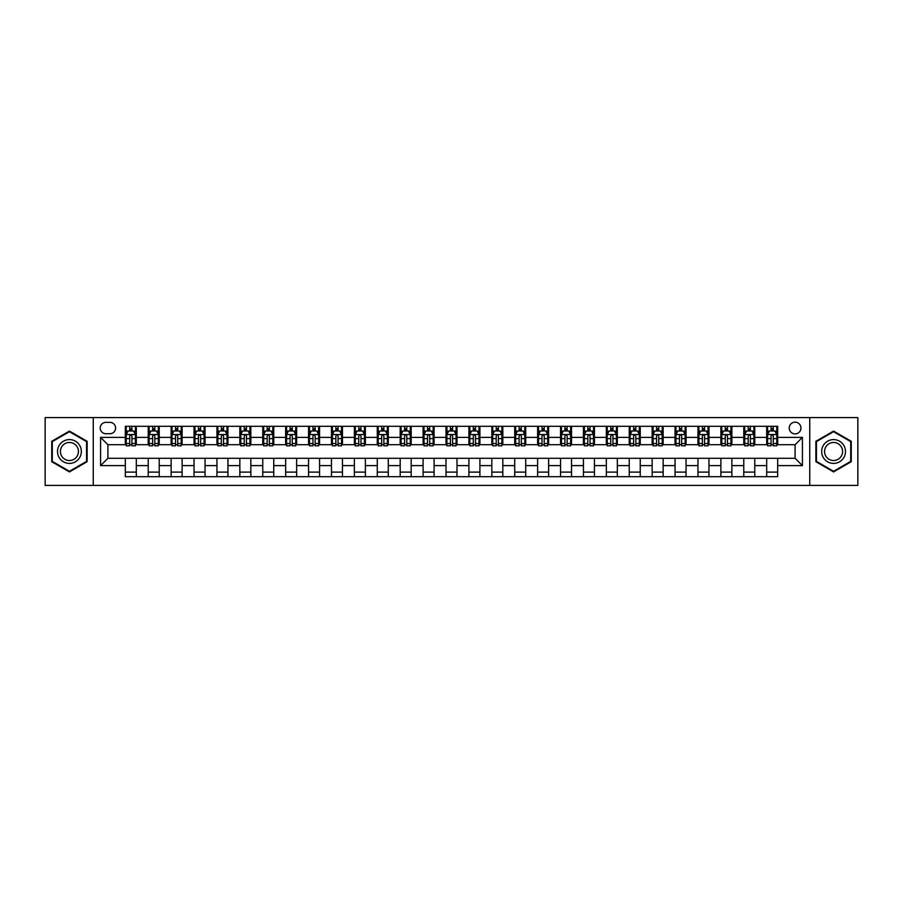 <?xml version="1.0" encoding="UTF-8"?>
<svg xmlns="http://www.w3.org/2000/svg" width="903" height="903" viewBox="0 0 903 903"><rect width="100%" height="100%" fill="white"/><g stroke="black" fill="none" stroke-linecap="round" stroke-linejoin="round"><path stroke-width="1.35" d="M795.091 422.175A5.869 5.869 0 0 0 789.222 428.045A5.869 5.869 0 0 0 795.091 433.903A5.869 5.869 0 0 0 800.95 428.045A5.869 5.869 0 0 0 795.091 422.175M809.743 485.396L857.85 485.396L857.85 417.604L809.743 417.604L809.743 485.396L93.257 485.396L93.257 417.604L45.15 417.604L45.15 485.396L93.257 485.396M105.899 433.722L109.929 433.722A5.678 5.678 0 0 0 115.607 428.045A5.678 5.678 0 0 0 109.929 422.367L105.899 422.367A5.678 5.678 0 0 0 100.21 428.045A5.678 5.678 0 0 0 105.899 433.722M809.743 417.604L93.257 417.604M125.325 465.609L100.583 465.609L100.583 437.391L125.325 437.391L125.325 444.716L107.908 444.716L107.908 458.284L125.325 458.284L125.325 476.694L777.675 476.694L777.675 458.284L795.091 458.284L795.091 444.716L777.675 444.716L777.675 437.391L802.417 437.391L802.417 465.609L777.675 465.609M777.675 437.391L777.675 426.306L125.325 426.306L125.325 437.391M766.681 426.306L766.681 444.716L767.606 444.716M771.083 444.716L773.284 444.716M776.761 444.716L777.675 444.716M766.681 444.716L753.858 444.716M743.779 426.306L743.779 444.716L744.693 444.716M748.181 444.716L750.37 444.716M743.779 444.716L730.956 444.716M720.876 426.306L720.876 444.716L721.79 444.716M725.267 444.716L727.468 444.716M720.876 444.716L708.042 444.716M697.963 426.306L697.963 444.716L698.888 444.716M702.365 444.716L704.566 444.716M697.963 444.716L685.14 444.716M675.06 426.306L675.06 444.716L675.975 444.716M679.462 444.716L681.663 444.716M675.06 444.716L662.238 444.716M652.158 426.306L652.158 444.716L653.072 444.716M656.549 444.716L658.75 444.716M652.158 444.716L639.324 444.716M629.244 426.306L629.244 444.716L630.17 444.716M633.646 444.716L635.847 444.716M629.244 444.716L616.422 444.716M606.342 426.306L606.342 444.716L607.256 444.716M610.744 444.716L612.945 444.716M606.342 444.716L593.519 444.716M583.44 426.306L583.44 444.716L584.354 444.716M587.83 444.716L590.031 444.716M583.44 444.716L570.606 444.716M560.537 426.306L560.537 444.716L561.452 444.716M564.928 444.716L567.129 444.716M560.537 444.716L547.703 444.716M537.624 426.306L537.624 444.716L538.538 444.716M542.026 444.716L544.227 444.716M537.624 444.716L524.801 444.716M514.721 426.306L514.721 444.716L515.636 444.716M519.123 444.716L521.313 444.716M514.721 444.716L501.887 444.716M491.819 426.306L491.819 444.716L492.733 444.716M496.21 444.716L498.411 444.716M491.819 444.716L478.985 444.716M468.905 426.306L468.905 444.716L469.82 444.716M473.307 444.716L475.509 444.716M468.905 444.716L456.083 444.716M446.003 426.306L446.003 444.716L446.917 444.716M450.405 444.716L452.595 444.716M446.003 444.716L433.18 444.716M423.101 426.306L423.101 444.716L424.015 444.716M427.491 444.716L429.693 444.716M423.101 444.716L410.267 444.716M400.187 426.306L400.187 444.716L401.113 444.716M404.589 444.716L406.79 444.716M400.187 444.716L387.364 444.716M377.285 426.306L377.285 444.716L378.199 444.716M381.687 444.716L383.877 444.716M377.285 444.716L364.462 444.716M354.382 426.306L354.382 444.716L355.297 444.716M358.773 444.716L360.974 444.716M354.382 444.716L341.548 444.716M331.469 426.306L331.469 444.716L332.394 444.716M335.871 444.716L338.072 444.716M331.469 444.716L318.646 444.716M308.566 426.306L308.566 444.716L309.481 444.716M312.969 444.716L315.17 444.716M308.566 444.716L295.744 444.716M285.664 426.306L285.664 444.716L286.578 444.716M290.055 444.716L292.256 444.716M285.664 444.716L272.83 444.716M262.75 426.306L262.75 444.716L263.676 444.716M267.153 444.716L269.354 444.716M262.75 444.716L249.928 444.716M239.848 426.306L239.848 444.716L240.762 444.716M244.25 444.716L246.451 444.716M239.848 444.716L227.025 444.716M216.946 426.306L216.946 444.716L217.86 444.716M221.337 444.716L223.538 444.716M216.946 444.716L204.112 444.716M194.043 426.306L194.043 444.716L194.958 444.716M198.434 444.716L200.635 444.716M194.043 444.716L181.21 444.716M171.13 426.306L171.13 444.716L172.044 444.716M175.532 444.716L177.733 444.716M171.13 444.716L158.307 444.716M148.227 426.306L148.227 444.716L149.142 444.716M152.63 444.716L154.819 444.716M148.227 444.716L135.394 444.716M125.325 444.716L126.239 444.716M129.716 444.716L131.917 444.716M125.325 458.284L136.319 458.284L136.319 476.694M777.675 458.284L136.319 458.284M136.319 426.306L136.319 444.716M125.325 430.889L126.239 430.889M129.716 430.889L131.917 430.889M135.394 430.889L136.319 430.889M125.325 472.111L136.319 472.111M148.227 458.284L148.227 476.694M159.221 426.306L159.221 444.716M148.227 430.889L149.142 430.889M152.63 430.889L154.819 430.889M158.307 430.889L159.221 430.889M159.221 458.284L159.221 476.694M148.227 472.111L159.221 472.111M171.13 458.284L171.13 476.694M182.124 458.284L182.124 476.694M171.13 472.111L182.124 472.111M182.124 426.306L182.124 444.716M171.13 430.889L172.044 430.889M175.532 430.889L177.733 430.889M181.21 430.889L182.124 430.889M194.043 458.284L194.043 476.694M205.037 458.284L205.037 476.694M194.043 472.111L205.037 472.111M205.037 426.306L205.037 444.716M194.043 430.889L194.958 430.889M198.434 430.889L200.635 430.889M204.112 430.889L205.037 430.889M216.946 458.284L216.946 476.694M227.94 458.284L227.94 476.694M216.946 472.111L227.94 472.111M227.94 426.306L227.94 444.716M216.946 430.889L217.86 430.889M221.337 430.889L223.538 430.889M227.025 430.889L227.94 430.889M239.848 458.284L239.848 476.694M250.842 458.284L250.842 476.694M239.848 472.111L250.842 472.111M250.842 426.306L250.842 444.716M239.848 430.889L240.762 430.889M244.25 430.889L246.451 430.889M249.928 430.889L250.842 430.889M262.75 458.284L262.75 476.694M273.756 458.284L273.756 476.694M262.75 472.111L273.756 472.111M273.756 426.306L273.756 444.716M262.75 430.889L263.676 430.889M267.153 430.889L269.354 430.889M272.83 430.889L273.756 430.889M285.664 458.284L285.664 476.694M296.658 458.284L296.658 476.694M285.664 472.111L296.658 472.111M296.658 426.306L296.658 444.716M285.664 430.889L286.578 430.889M290.055 430.889L292.256 430.889M295.744 430.889L296.658 430.889M308.566 458.284L308.566 476.694M319.56 458.284L319.56 476.694M308.566 472.111L319.56 472.111M319.56 426.306L319.56 444.716M308.566 430.889L309.481 430.889M312.969 430.889L315.17 430.889M318.646 430.889L319.56 430.889M331.469 458.284L331.469 476.694M342.463 458.284L342.463 476.694M331.469 472.111L342.463 472.111M342.463 426.306L342.463 444.716M331.469 430.889L332.394 430.889M335.871 430.889L338.072 430.889M341.548 430.889L342.463 430.889M354.382 458.284L354.382 476.694M365.376 458.284L365.376 476.694M354.382 472.111L365.376 472.111M365.376 426.306L365.376 444.716M354.382 430.889L355.297 430.889M358.773 430.889L360.974 430.889M364.462 430.889L365.376 430.889M377.285 458.284L377.285 476.694M388.279 458.284L388.279 476.694M377.285 472.111L388.279 472.111M388.279 426.306L388.279 444.716M377.285 430.889L378.199 430.889M381.687 430.889L383.877 430.889M387.364 430.889L388.279 430.889M400.187 458.284L400.187 476.694M411.181 458.284L411.181 476.694M400.187 472.111L411.181 472.111M411.181 426.306L411.181 444.716M400.187 430.889L401.113 430.889M404.589 430.889L406.79 430.889M410.267 430.889L411.181 430.889M423.101 458.284L423.101 476.694M434.095 458.284L434.095 476.694M423.101 472.111L434.095 472.111M434.095 426.306L434.095 444.716M423.101 430.889L424.015 430.889M427.491 430.889L429.693 430.889M433.18 430.889L434.095 430.889M446.003 458.284L446.003 476.694M456.997 458.284L456.997 476.694M446.003 472.111L456.997 472.111M456.997 426.306L456.997 444.716M446.003 430.889L446.917 430.889M450.405 430.889L452.595 430.889M456.083 430.889L456.997 430.889M468.905 458.284L468.905 476.694M479.899 458.284L479.899 476.694M468.905 472.111L479.899 472.111M479.899 426.306L479.899 444.716M468.905 430.889L469.82 430.889M473.307 430.889L475.509 430.889M478.985 430.889L479.899 430.889M491.819 458.284L491.819 476.694M502.813 458.284L502.813 476.694M491.819 472.111L502.813 472.111M502.813 426.306L502.813 444.716M491.819 430.889L492.733 430.889M496.21 430.889L498.411 430.889M501.887 430.889L502.813 430.889M514.721 458.284L514.721 476.694M525.715 458.284L525.715 476.694M514.721 472.111L525.715 472.111M525.715 426.306L525.715 444.716M514.721 430.889L515.636 430.889M519.123 430.889L521.313 430.889M524.801 430.889L525.715 430.889M537.624 458.284L537.624 476.694M548.618 458.284L548.618 476.694M537.624 472.111L548.618 472.111M548.618 426.306L548.618 444.716M537.624 430.889L538.538 430.889M542.026 430.889L544.227 430.889M547.703 430.889L548.618 430.889M560.537 458.284L560.537 476.694M571.531 458.284L571.531 476.694M560.537 472.111L571.531 472.111M571.531 426.306L571.531 444.716M560.537 430.889L561.452 430.889M564.928 430.889L567.129 430.889M570.606 430.889L571.531 430.889M583.44 458.284L583.44 476.694M594.434 458.284L594.434 476.694M583.44 472.111L594.434 472.111M594.434 426.306L594.434 444.716M583.44 430.889L584.354 430.889M587.83 430.889L590.031 430.889M593.519 430.889L594.434 430.889M606.342 458.284L606.342 476.694M617.336 458.284L617.336 476.694M606.342 472.111L617.336 472.111M617.336 426.306L617.336 444.716M606.342 430.889L607.256 430.889M610.744 430.889L612.945 430.889M616.422 430.889L617.336 430.889M629.244 458.284L629.244 476.694M640.25 458.284L640.25 476.694M629.244 472.111L640.25 472.111M640.25 426.306L640.25 444.716M629.244 430.889L630.17 430.889M633.646 430.889L635.847 430.889M639.324 430.889L640.25 430.889M652.158 458.284L652.158 476.694M663.152 458.284L663.152 476.694M652.158 472.111L663.152 472.111M663.152 426.306L663.152 444.716M652.158 430.889L653.072 430.889M656.549 430.889L658.75 430.889M662.238 430.889L663.152 430.889M675.06 458.284L675.06 476.694M686.054 458.284L686.054 476.694M675.06 472.111L686.054 472.111M686.054 426.306L686.054 444.716M675.06 430.889L675.975 430.889M679.462 430.889L681.663 430.889M685.14 430.889L686.054 430.889M697.963 458.284L697.963 476.694M708.957 458.284L708.957 476.694M697.963 472.111L708.957 472.111M708.957 426.306L708.957 444.716M697.963 430.889L698.888 430.889M702.365 430.889L704.566 430.889M708.042 430.889L708.957 430.889M720.876 458.284L720.876 476.694M731.87 458.284L731.87 476.694M720.876 472.111L731.87 472.111M731.87 426.306L731.87 444.716M720.876 430.889L721.79 430.889M725.267 430.889L727.468 430.889M730.956 430.889L731.87 430.889M743.779 458.284L743.779 476.694M754.773 458.284L754.773 476.694M743.779 472.111L754.773 472.111M754.773 426.306L754.773 444.716M743.779 430.889L744.693 430.889M748.181 430.889L750.37 430.889M753.858 430.889L754.773 430.889M766.681 458.284L766.681 476.694M766.681 472.111L777.675 472.111M766.681 430.889L767.606 430.889M771.083 430.889L773.284 430.889M776.761 430.889L777.675 430.889M107.908 444.716L100.583 437.391M107.908 458.284L100.583 465.609M802.417 437.391L795.091 444.716M802.417 465.609L795.091 458.284M69.429 471.919L87.117 461.704L87.117 441.296L69.429 431.081L51.742 441.296L51.742 461.704L69.429 471.919M851.258 441.296L833.571 431.081L815.883 441.296L815.883 461.704L833.571 471.919L851.258 461.704L851.258 441.296M131.917 428.688L129.716 428.688M135.394 443.52L131.917 443.52L131.917 445.822L135.394 445.822L135.394 434.636L133.565 430.979L128.068 430.979L126.239 434.636L126.239 445.822L129.716 445.822L129.716 443.52L126.239 443.52M126.239 434.636L126.239 426.306M135.394 434.636L135.394 426.306M129.716 430.979L129.716 426.306M131.917 426.306L131.917 430.979M131.917 443.52L131.917 436.014C131.183 434.603 130.45 434.603 129.716 436.014L129.716 443.52M154.819 428.688L152.63 428.688M158.307 443.52L154.819 443.52L154.819 445.822L158.307 445.822L158.307 434.636L156.467 430.979L150.97 430.979L149.142 434.636L149.142 445.822L152.63 445.822L152.63 443.52L149.142 443.52M149.142 434.636L149.142 426.306M158.307 434.636L158.307 426.306M152.63 430.979L152.63 426.306M154.819 426.306L154.819 430.979M154.819 443.52L154.819 436.014C154.086 434.603 153.363 434.603 152.63 436.014L152.63 443.52M177.733 428.688L175.532 428.688M181.21 443.52L177.733 443.52L177.733 445.822L181.21 445.822L181.21 434.636L179.381 430.979L173.884 430.979L172.044 434.636L172.044 445.822L175.532 445.822L175.532 443.52L172.044 443.52M172.044 434.636L172.044 426.306M181.21 434.636L181.21 426.306M175.532 430.979L175.532 426.306M177.733 426.306L177.733 430.979M177.733 443.52L177.733 436.014C176.999 434.603 176.266 434.603 175.532 436.014L175.532 443.52M200.635 428.688L198.434 428.688M204.112 443.52L200.635 443.52L200.635 445.822L204.112 445.822L204.112 434.636L202.283 430.979L196.786 430.979L194.958 434.636L194.958 445.822L198.434 445.822L198.434 443.52L194.958 443.52M194.958 434.636L194.958 426.306M204.112 434.636L204.112 426.306M198.434 430.979L198.434 426.306M200.635 426.306L200.635 430.979M200.635 443.52L200.635 436.014C199.902 434.603 199.168 434.603 198.434 436.014L198.434 443.52M223.538 428.688L221.337 428.688M227.025 443.52L223.538 443.52L223.538 445.822L227.025 445.822L227.025 434.636L225.186 430.979L219.689 430.979L217.86 434.636L217.86 445.822L221.337 445.822L221.337 443.52L217.86 443.52M217.86 434.636L217.86 426.306M227.025 434.636L227.025 426.306M221.337 430.979L221.337 426.306M223.538 426.306L223.538 430.979M223.538 443.52L223.538 436.014C222.804 434.603 222.07 434.603 221.337 436.014L221.337 443.52M79.746 445.54A11.908 11.908 0 0 0 63.47 441.183A11.908 11.908 0 0 0 59.113 457.46A11.908 11.908 0 0 0 75.389 461.817A11.908 11.908 0 0 0 79.746 445.54M77.24 446.996A9.019 9.019 0 0 0 64.926 443.689A9.019 9.019 0 0 0 61.618 456.004A9.019 9.019 0 0 0 73.944 459.311A9.019 9.019 0 0 0 77.24 446.996M69.429 471.287L52.295 461.388L52.295 441.612L69.429 431.713L86.564 441.612L86.564 461.388L69.429 471.287M833.571 463.408A11.908 11.908 0 0 0 845.479 451.5A11.908 11.908 0 0 0 833.571 439.592A11.908 11.908 0 0 0 821.662 451.5A11.908 11.908 0 0 0 833.571 463.408M833.571 460.519A9.019 9.019 0 0 0 842.589 451.5A9.019 9.019 0 0 0 833.571 442.481A9.019 9.019 0 0 0 824.552 451.5A9.019 9.019 0 0 0 833.571 460.519M816.436 441.612L833.571 431.713L850.705 441.612L850.705 461.388L833.571 471.287L816.436 461.388L816.436 441.612M246.451 428.688L244.25 428.688M249.928 443.52L246.451 443.52L246.451 445.822L249.928 445.822L249.928 434.636L248.099 430.979L242.602 430.979L240.762 434.636L240.762 445.822L244.25 445.822L244.25 443.52L240.762 443.52M240.762 434.636L240.762 426.306M249.928 434.636L249.928 426.306M244.25 430.979L244.25 426.306M246.451 426.306L246.451 430.979M246.451 443.52L246.451 436.014C245.718 434.603 244.984 434.603 244.25 436.014L244.25 443.52M269.354 428.688L267.153 428.688M272.83 443.52L269.354 443.52L269.354 445.822L272.83 445.822L272.83 434.636L271.002 430.979L265.505 430.979L263.676 434.636L263.676 445.822L267.153 445.822L267.153 443.52L263.676 443.52M263.676 434.636L263.676 426.306M272.83 434.636L272.83 426.306M267.153 430.979L267.153 426.306M269.354 426.306L269.354 430.979M269.354 443.52L269.354 436.014C268.62 434.603 267.886 434.603 267.153 436.014L267.153 443.52M292.256 428.688L290.055 428.688M295.744 443.52L292.256 443.52L292.256 445.822L295.744 445.822L295.744 434.636L293.904 430.979L288.407 430.979L286.578 434.636L286.578 445.822L290.055 445.822L290.055 443.52L286.578 443.52M286.578 434.636L286.578 426.306M295.744 434.636L295.744 426.306M290.055 430.979L290.055 426.306M292.256 426.306L292.256 430.979M292.256 443.52L292.256 436.014C291.522 434.603 290.789 434.603 290.055 436.014L290.055 443.52M315.17 428.688L312.969 428.688M318.646 443.52L315.17 443.52L315.17 445.822L318.646 445.822L318.646 434.636L316.818 430.979L311.321 430.979L309.481 434.636L309.481 445.822L312.969 445.822L312.969 443.52L309.481 443.52M309.481 434.636L309.481 426.306M318.646 434.636L318.646 426.306M312.969 430.979L312.969 426.306M315.17 426.306L315.17 430.979M315.17 443.52L315.17 436.014C314.436 434.603 313.702 434.603 312.969 436.014L312.969 443.52M338.072 428.688L335.871 428.688M341.548 443.52L338.072 443.52L338.072 445.822L341.548 445.822L341.548 434.636L339.72 430.979L334.223 430.979L332.394 434.636L332.394 445.822L335.871 445.822L335.871 443.52L332.394 443.52M332.394 434.636L332.394 426.306M341.548 434.636L341.548 426.306M335.871 430.979L335.871 426.306M338.072 426.306L338.072 430.979M338.072 443.52L338.072 436.014C337.338 434.603 336.605 434.603 335.871 436.014L335.871 443.52M360.974 428.688L358.773 428.688M364.462 443.52L360.974 443.52L360.974 445.822L364.462 445.822L364.462 434.636L362.622 430.979L357.125 430.979L355.297 434.636L355.297 445.822L358.773 445.822L358.773 443.52L355.297 443.52M355.297 434.636L355.297 426.306M364.462 434.636L364.462 426.306M358.773 430.979L358.773 426.306M360.974 426.306L360.974 430.979M360.974 443.52L360.974 436.014C360.241 434.603 359.507 434.603 358.773 436.014L358.773 443.52M383.877 428.688L381.687 428.688M387.364 443.52L383.877 443.52L383.877 445.822L387.364 445.822L387.364 434.636L385.536 430.979L380.039 430.979L378.199 434.636L378.199 445.822L381.687 445.822L381.687 443.52L378.199 443.52M378.199 434.636L378.199 426.306M387.364 434.636L387.364 426.306M381.687 430.979L381.687 426.306M383.877 426.306L383.877 430.979M383.877 443.52L383.877 436.014C383.154 434.603 382.421 434.603 381.687 436.014L381.687 443.52M406.79 428.688L404.589 428.688M410.267 443.52L406.79 443.52L406.79 445.822L410.267 445.822L410.267 434.636L408.438 430.979L402.941 430.979L401.113 434.636L401.113 445.822L404.589 445.822L404.589 443.52L401.113 443.52M401.113 434.636L401.113 426.306M410.267 434.636L410.267 426.306M404.589 430.979L404.589 426.306M406.79 426.306L406.79 430.979M406.79 443.52L406.79 436.014C406.057 434.603 405.323 434.603 404.589 436.014L404.589 443.52M429.693 428.688L427.491 428.688M433.18 443.52L429.693 443.52L429.693 445.822L433.18 445.822L433.18 434.636L431.341 430.979L425.844 430.979L424.015 434.636L424.015 445.822L427.491 445.822L427.491 443.52L424.015 443.52M424.015 434.636L424.015 426.306M433.18 434.636L433.18 426.306M427.491 430.979L427.491 426.306M429.693 426.306L429.693 430.979M429.693 443.52L429.693 436.014C428.959 434.603 428.225 434.603 427.491 436.014L427.491 443.52M452.595 428.688L450.405 428.688M456.083 443.52L452.595 443.52L452.595 445.822L456.083 445.822L456.083 434.636L454.254 430.979L448.746 430.979L446.917 434.636L446.917 445.822L450.405 445.822L450.405 443.52L446.917 443.52M446.917 434.636L446.917 426.306M456.083 434.636L456.083 426.306M450.405 430.979L450.405 426.306M452.595 426.306L452.595 430.979M452.595 443.52L452.595 436.014C451.872 434.603 451.139 434.603 450.405 436.014L450.405 443.52M475.509 428.688L473.307 428.688M478.985 443.52L475.509 443.52L475.509 445.822L478.985 445.822L478.985 434.636L477.156 430.979L471.659 430.979L469.82 434.636L469.82 445.822L473.307 445.822L473.307 443.52L469.82 443.52M469.82 434.636L469.82 426.306M478.985 434.636L478.985 426.306M473.307 430.979L473.307 426.306M475.509 426.306L475.509 430.979M475.509 443.52L475.509 436.014C474.775 434.603 474.041 434.603 473.307 436.014L473.307 443.52M498.411 428.688L496.21 428.688M501.887 443.52L498.411 443.52L498.411 445.822L501.887 445.822L501.887 434.636L500.059 430.979L494.562 430.979L492.733 434.636L492.733 445.822L496.21 445.822L496.21 443.52L492.733 443.52M492.733 434.636L492.733 426.306M501.887 434.636L501.887 426.306M496.21 430.979L496.21 426.306M498.411 426.306L498.411 430.979M498.411 443.52L498.411 436.014C497.677 434.603 496.943 434.603 496.21 436.014L496.21 443.52M521.313 428.688L519.123 428.688M524.801 443.52L521.313 443.52L521.313 445.822L524.801 445.822L524.801 434.636L522.961 430.979L517.464 430.979L515.636 434.636L515.636 445.822L519.123 445.822L519.123 443.52L515.636 443.52M515.636 434.636L515.636 426.306M524.801 434.636L524.801 426.306M519.123 430.979L519.123 426.306M521.313 426.306L521.313 430.979M521.313 443.52L521.313 436.014C520.579 434.603 519.857 434.603 519.123 436.014L519.123 443.52M544.227 428.688L542.026 428.688M547.703 443.52L544.227 443.52L544.227 445.822L547.703 445.822L547.703 434.636L545.875 430.979L540.378 430.979L538.538 434.636L538.538 445.822L542.026 445.822L542.026 443.52L538.538 443.52M538.538 434.636L538.538 426.306M547.703 434.636L547.703 426.306M542.026 430.979L542.026 426.306M544.227 426.306L544.227 430.979M544.227 443.52L544.227 436.014C543.493 434.603 542.759 434.603 542.026 436.014L542.026 443.52M567.129 428.688L564.928 428.688M570.606 443.52L567.129 443.52L567.129 445.822L570.606 445.822L570.606 434.636L568.777 430.979L563.28 430.979L561.452 434.636L561.452 445.822L564.928 445.822L564.928 443.52L561.452 443.52M561.452 434.636L561.452 426.306M570.606 434.636L570.606 426.306M564.928 430.979L564.928 426.306M567.129 426.306L567.129 430.979M567.129 443.52L567.129 436.014C566.395 434.603 565.662 434.603 564.928 436.014L564.928 443.52M590.031 428.688L587.83 428.688M593.519 443.52L590.031 443.52L590.031 445.822L593.519 445.822L593.519 434.636L591.679 430.979L586.182 430.979L584.354 434.636L584.354 445.822L587.83 445.822L587.83 443.52L584.354 443.52M584.354 434.636L584.354 426.306M593.519 434.636L593.519 426.306M587.83 430.979L587.83 426.306M590.031 426.306L590.031 430.979M590.031 443.52L590.031 436.014C589.298 434.603 588.564 434.603 587.83 436.014L587.83 443.52M612.945 428.688L610.744 428.688M616.422 443.52L612.945 443.52L612.945 445.822L616.422 445.822L616.422 434.636L614.593 430.979L609.096 430.979L607.256 434.636L607.256 445.822L610.744 445.822L610.744 443.52L607.256 443.52M607.256 434.636L607.256 426.306M616.422 434.636L616.422 426.306M610.744 430.979L610.744 426.306M612.945 426.306L612.945 430.979M612.945 443.52L612.945 436.014C612.211 434.603 611.478 434.603 610.744 436.014L610.744 443.52M635.847 428.688L633.646 428.688M639.324 443.52L635.847 443.52L635.847 445.822L639.324 445.822L639.324 434.636L637.495 430.979L631.998 430.979L630.17 434.636L630.17 445.822L633.646 445.822L633.646 443.52L630.17 443.52M630.17 434.636L630.17 426.306M639.324 434.636L639.324 426.306M633.646 430.979L633.646 426.306M635.847 426.306L635.847 430.979M635.847 443.52L635.847 436.014C635.114 434.603 634.38 434.603 633.646 436.014L633.646 443.52M658.75 428.688L656.549 428.688M662.238 443.52L658.75 443.52L658.75 445.822L662.238 445.822L662.238 434.636L660.398 430.979L654.901 430.979L653.072 434.636L653.072 445.822L656.549 445.822L656.549 443.52L653.072 443.52M653.072 434.636L653.072 426.306M662.238 434.636L662.238 426.306M656.549 430.979L656.549 426.306M658.75 426.306L658.75 430.979M658.75 443.52L658.75 436.014C658.016 434.603 657.282 434.603 656.549 436.014L656.549 443.52M681.663 428.688L679.462 428.688M685.14 443.52L681.663 443.52L681.663 445.822L685.14 445.822L685.14 434.636L683.311 430.979L677.814 430.979L675.975 434.636L675.975 445.822L679.462 445.822L679.462 443.52L675.975 443.52M675.975 434.636L675.975 426.306M685.14 434.636L685.14 426.306M679.462 430.979L679.462 426.306M681.663 426.306L681.663 430.979M681.663 443.52L681.663 436.014C680.93 434.603 680.196 434.603 679.462 436.014L679.462 443.52M704.566 428.688L702.365 428.688M708.042 443.52L704.566 443.52L704.566 445.822L708.042 445.822L708.042 434.636L706.214 430.979L700.717 430.979L698.888 434.636L698.888 445.822L702.365 445.822L702.365 443.52L698.888 443.52M698.888 434.636L698.888 426.306M708.042 434.636L708.042 426.306M702.365 430.979L702.365 426.306M704.566 426.306L704.566 430.979M704.566 443.52L704.566 436.014C703.832 434.603 703.098 434.603 702.365 436.014L702.365 443.52M727.468 428.688L725.267 428.688M730.956 443.52L727.468 443.52L727.468 445.822L730.956 445.822L730.956 434.636L729.116 430.979L723.619 430.979L721.79 434.636L721.79 445.822L725.267 445.822L725.267 443.52L721.79 443.52M721.79 434.636L721.79 426.306M730.956 434.636L730.956 426.306M725.267 430.979L725.267 426.306M727.468 426.306L727.468 430.979M727.468 443.52L727.468 436.014C726.734 434.603 726.001 434.603 725.267 436.014L725.267 443.52M750.37 428.688L748.181 428.688M753.858 443.52L750.37 443.52L750.37 445.822L753.858 445.822L753.858 434.636L752.03 430.979L746.533 430.979L744.693 434.636L744.693 445.822L748.181 445.822L748.181 443.52L744.693 443.52M744.693 434.636L744.693 426.306M753.858 434.636L753.858 426.306M748.181 430.979L748.181 426.306M750.37 426.306L750.37 430.979M750.37 443.52L750.37 436.014C749.648 434.603 748.914 434.603 748.181 436.014L748.181 443.52M773.284 428.688L771.083 428.688M776.761 443.52L773.284 443.52L773.284 445.822L776.761 445.822L776.761 434.636L774.932 430.979L769.435 430.979L767.606 434.636L767.606 445.822L771.083 445.822L771.083 443.52L767.606 443.52M767.606 434.636L767.606 426.306M776.761 434.636L776.761 426.306M771.083 430.979L771.083 426.306M773.284 426.306L773.284 430.979M773.284 443.52L773.284 436.014C772.55 434.603 771.817 434.603 771.083 436.014L771.083 443.52M148.227 465.609L136.319 465.609M148.227 437.391L136.319 437.391M171.13 437.391L159.221 437.391M171.13 465.609L159.221 465.609M194.043 437.391L182.124 437.391M194.043 465.609L182.124 465.609M216.946 437.391L205.037 437.391M216.946 465.609L205.037 465.609M239.848 437.391L227.94 437.391M239.848 465.609L227.94 465.609M262.75 437.391L250.842 437.391M262.75 465.609L250.842 465.609M285.664 437.391L273.756 437.391M285.664 465.609L273.756 465.609M308.566 437.391L296.658 437.391M308.566 465.609L296.658 465.609M331.469 437.391L319.56 437.391M331.469 465.609L319.56 465.609M354.382 437.391L342.463 437.391M354.382 465.609L342.463 465.609M377.285 437.391L365.376 437.391M377.285 465.609L365.376 465.609M400.187 437.391L388.279 437.391M400.187 465.609L388.279 465.609M423.101 437.391L411.181 437.391M423.101 465.609L411.181 465.609M446.003 437.391L434.095 437.391M446.003 465.609L434.095 465.609M468.905 437.391L456.997 437.391M468.905 465.609L456.997 465.609M491.819 437.391L479.899 437.391M491.819 465.609L479.899 465.609M514.721 437.391L502.813 437.391M514.721 465.609L502.813 465.609M537.624 437.391L525.715 437.391M537.624 465.609L525.715 465.609M560.537 437.391L548.618 437.391M560.537 465.609L548.618 465.609M583.44 437.391L571.531 437.391M583.44 465.609L571.531 465.609M606.342 437.391L594.434 437.391M606.342 465.609L594.434 465.609M629.244 437.391L617.336 437.391M629.244 465.609L617.336 465.609M652.158 437.391L640.25 437.391M652.158 465.609L640.25 465.609M675.06 437.391L663.152 437.391M675.06 465.609L663.152 465.609M697.963 437.391L686.054 437.391M697.963 465.609L686.054 465.609M720.876 437.391L708.957 437.391M720.876 465.609L708.957 465.609M743.779 437.391L731.87 437.391M743.779 465.609L731.87 465.609M766.681 437.391L754.773 437.391M766.681 465.609L754.773 465.609M135.348 434.546L126.285 434.546M126.239 431.194L127.955 431.194M133.678 431.194L135.394 431.194M129.716 438.61L126.239 438.61M135.394 438.61L131.917 438.61M131.917 429.851L129.716 429.851M158.262 434.546L149.187 434.546M149.142 431.194L150.869 431.194M156.58 431.194L158.307 431.194M152.63 438.61L149.142 438.61M158.307 438.61L154.819 438.61M154.819 429.851L152.63 429.851M181.164 434.546L172.089 434.546M172.044 431.194L173.771 431.194M179.494 431.194L181.21 431.194M175.532 438.61L172.044 438.61M181.21 438.61L177.733 438.61M177.733 429.851L175.532 429.851M204.067 434.546L195.003 434.546M194.958 431.194L196.673 431.194M202.396 431.194L204.112 431.194M198.434 438.61L194.958 438.61M204.112 438.61L200.635 438.61M200.635 429.851L198.434 429.851M226.98 434.546L217.905 434.546M217.86 431.194L219.587 431.194M225.298 431.194L227.025 431.194M221.337 438.61L217.86 438.61M227.025 438.61L223.538 438.61M223.538 429.851L221.337 429.851M249.883 434.546L240.808 434.546M240.762 431.194L242.489 431.194M248.201 431.194L249.928 431.194M244.25 438.61L240.762 438.61M249.928 438.61L246.451 438.61M246.451 429.851L244.25 429.851M272.785 434.546L263.721 434.546M263.676 431.194L265.392 431.194M271.114 431.194L272.83 431.194M267.153 438.61L263.676 438.61M272.83 438.61L269.354 438.61M269.354 429.851L267.153 429.851M295.699 434.546L286.623 434.546M286.578 431.194L288.305 431.194M294.017 431.194L295.744 431.194M290.055 438.61L286.578 438.61M295.744 438.61L292.256 438.61M292.256 429.851L290.055 429.851M318.601 434.546L309.526 434.546M309.481 431.194L311.208 431.194M316.919 431.194L318.646 431.194M312.969 438.61L309.481 438.61M318.646 438.61L315.17 438.61M315.17 429.851L312.969 429.851M341.503 434.546L332.439 434.546M332.394 431.194L334.11 431.194M339.833 431.194L341.548 431.194M335.871 438.61L332.394 438.61M341.548 438.61L338.072 438.61M338.072 429.851L335.871 429.851M364.417 434.546L355.342 434.546M355.297 431.194L357.012 431.194M362.735 431.194L364.462 431.194M358.773 438.61L355.297 438.61M364.462 438.61L360.974 438.61M360.974 429.851L358.773 429.851M387.319 434.546L378.244 434.546M378.199 431.194L379.926 431.194M385.637 431.194L387.364 431.194M381.687 438.61L378.199 438.61M387.364 438.61L383.877 438.61M383.877 429.851L381.687 429.851M410.222 434.546L401.158 434.546M401.113 431.194L402.828 431.194M408.551 431.194L410.267 431.194M404.589 438.61L401.113 438.61M410.267 438.61L406.79 438.61M406.79 429.851L404.589 429.851M433.124 434.546L424.06 434.546M424.015 431.194L425.731 431.194M431.453 431.194L433.18 431.194M427.491 438.61L424.015 438.61M433.18 438.61L429.693 438.61M429.693 429.851L427.491 429.851M456.038 434.546L446.962 434.546M446.917 431.194L448.644 431.194M454.356 431.194L456.083 431.194M450.405 438.61L446.917 438.61M456.083 438.61L452.595 438.61M452.595 429.851L450.405 429.851M478.94 434.546L469.876 434.546M469.82 431.194L471.547 431.194M477.269 431.194L478.985 431.194M473.307 438.61L469.82 438.61M478.985 438.61L475.509 438.61M475.509 429.851L473.307 429.851M501.842 434.546L492.778 434.546M492.733 431.194L494.449 431.194M500.172 431.194L501.887 431.194M496.21 438.61L492.733 438.61M501.887 438.61L498.411 438.61M498.411 429.851L496.21 429.851M524.756 434.546L515.681 434.546M515.636 431.194L517.363 431.194M523.074 431.194L524.801 431.194M519.123 438.61L515.636 438.61M524.801 438.61L521.313 438.61M521.313 429.851L519.123 429.851M547.658 434.546L538.583 434.546M538.538 431.194L540.265 431.194M545.988 431.194L547.703 431.194M542.026 438.61L538.538 438.61M547.703 438.61L544.227 438.61M544.227 429.851L542.026 429.851M570.561 434.546L561.497 434.546M561.452 431.194L563.167 431.194M568.89 431.194L570.606 431.194M564.928 438.61L561.452 438.61M570.606 438.61L567.129 438.61M567.129 429.851L564.928 429.851M593.474 434.546L584.399 434.546M584.354 431.194L586.081 431.194M591.792 431.194L593.519 431.194M587.83 438.61L584.354 438.61M593.519 438.61L590.031 438.61M590.031 429.851L587.83 429.851M616.377 434.546L607.301 434.546M607.256 431.194L608.983 431.194M614.695 431.194L616.422 431.194M610.744 438.61L607.256 438.61M616.422 438.61L612.945 438.61M612.945 429.851L610.744 429.851M639.279 434.546L630.215 434.546M630.17 431.194L631.886 431.194M637.608 431.194L639.324 431.194M633.646 438.61L630.17 438.61M639.324 438.61L635.847 438.61M635.847 429.851L633.646 429.851M662.192 434.546L653.117 434.546M653.072 431.194L654.799 431.194M660.511 431.194L662.238 431.194M656.549 438.61L653.072 438.61M662.238 438.61L658.75 438.61M658.75 429.851L656.549 429.851M685.095 434.546L676.02 434.546M675.975 431.194L677.701 431.194M683.413 431.194L685.14 431.194M679.462 438.61L675.975 438.61M685.14 438.61L681.663 438.61M681.663 429.851L679.462 429.851M707.997 434.546L698.933 434.546M698.888 431.194L700.604 431.194M706.327 431.194L708.042 431.194M702.365 438.61L698.888 438.61M708.042 438.61L704.566 438.61M704.566 429.851L702.365 429.851M730.911 434.546L721.836 434.546M721.79 431.194L723.506 431.194M729.229 431.194L730.956 431.194M725.267 438.61L721.79 438.61M730.956 438.61L727.468 438.61M727.468 429.851L725.267 429.851M753.813 434.546L744.738 434.546M744.693 431.194L746.42 431.194M752.131 431.194L753.858 431.194M748.181 438.61L744.693 438.61M753.858 438.61L750.37 438.61M750.37 429.851L748.181 429.851M776.715 434.546L767.652 434.546M767.606 431.194L769.322 431.194M775.045 431.194L776.761 431.194M771.083 438.61L767.606 438.61M776.761 438.61L773.284 438.61M773.284 429.851L771.083 429.851"/></g></svg>
